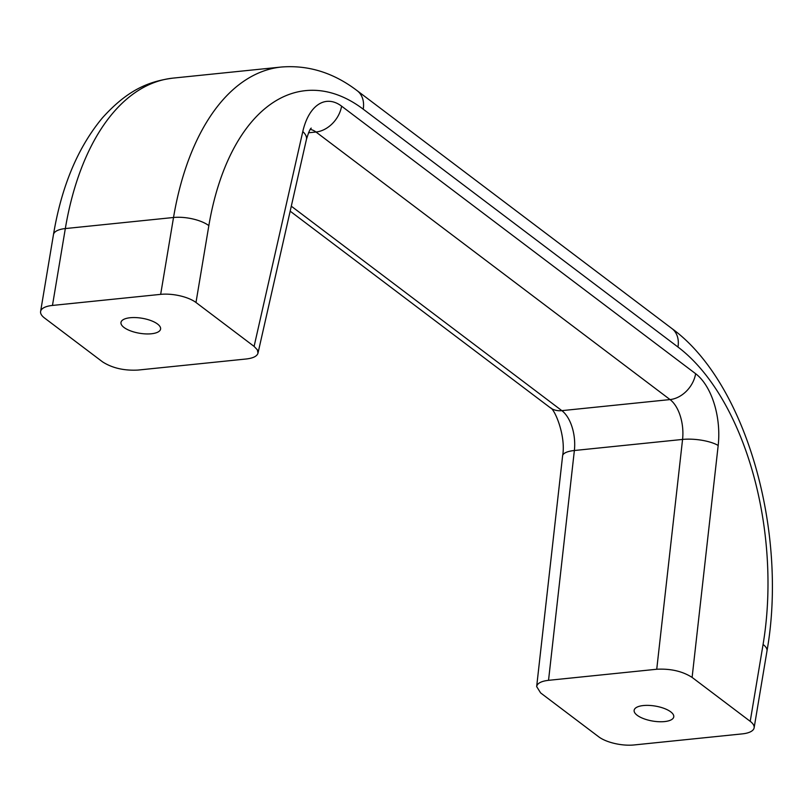 <?xml version="1.0" encoding="UTF-8"?>
<svg xmlns="http://www.w3.org/2000/svg" width="812" height="812" viewBox="0 0 812 812"><rect width="100%" height="100%" fill="white"/><g stroke="black" fill="none" stroke-linecap="round" stroke-linejoin="round"><path stroke-width="1.22" d="M766.995 650.95C787.904 532.692 746.583 382.828 671.95 328.576A25.903 19.417 127.1 0 1 677.969 347.028A226.69 123.13 -95.8 0 1 763.077 644.464A25.903 9.805 9.5 0 1 766.995 650.95L754.125 727.816A25.903 9.805 -170.5 0 1 742.259 733.886L634.06 744.959A25.903 9.805 -170.5 0 1 598.738 736.829L540.63 692.92L536.661 686.587L562.604 455.857A25.903 8.079 6.4 0 1 574.368 450.508A32.389 17.59 84.2 0 0 561.843 410.649A25.903 19.417 127.1 0 1 550.181 407.665L290.168 211.171M754.125 727.816A25.903 9.805 -170.5 0 0 750.217 721.33L692.108 677.411C682.476 671.25 670.682 668.53 656.735 669.25L548.536 680.324C541.239 681.177 537.29 683.268 536.661 686.587M643.348 705.547A20.077 7.602 -170.5 0 0 634.152 710.246A20.077 7.602 -170.5 0 0 643.835 718.732A20.077 7.602 -170.5 0 0 664.551 721.584A20.077 7.602 -170.5 0 0 673.757 716.874A20.077 7.602 -170.5 0 0 664.064 708.389A20.077 7.602 -170.5 0 0 643.348 705.547M254.095 346.399L195.986 302.49A25.903 9.805 -170.5 0 0 160.664 294.36L52.465 305.434A25.903 9.805 -170.5 0 0 40.6 311.503A25.903 9.805 -170.5 0 0 44.508 317.989L102.616 361.908C112.259 368.059 124.043 370.79 137.999 370.069L246.188 358.995C253.141 358.193 257.079 356.235 257.993 353.139L257.353 349.84L254.095 346.399L302.795 131.544A58.291 31.658 -95.8 0 1 341.588 106.149L695.64 373.713A58.291 31.658 -95.8 0 1 718.184 445.463L692.108 677.411M130.174 317.736A20.077 7.602 -170.5 0 0 120.978 322.435A20.077 7.602 -170.5 0 0 130.661 330.92A20.077 7.602 -170.5 0 0 151.387 333.773A20.077 7.602 -170.5 0 0 160.583 329.063A20.077 7.602 -170.5 0 0 150.9 320.578A20.077 7.602 -170.5 0 0 130.174 317.736M763.077 644.464L750.217 721.33M160.664 294.36L173.524 217.494A252.593 137.208 -95.8 0 1 281.236 67.041L173.037 78.114C148.291 81.373 127.484 90.102 102.474 117.801C77.871 147.348 61.539 186.293 53.46 234.638A25.903 9.805 9.5 0 1 65.325 228.568L52.465 305.434M173.037 78.114A252.593 137.208 84.2 0 0 65.325 228.568L173.524 217.494A25.903 9.805 9.5 0 1 208.846 225.624A226.69 123.13 -95.8 0 1 363.218 109.173L677.969 347.028M195.986 302.49L208.846 225.624M302.795 131.544A25.903 11.459 12.8 0 1 306.418 139.481C308.57 132.366 310.184 128.58 311.25 128.123M548.536 680.324L574.368 450.508L682.567 439.434L656.735 669.25M695.64 373.713A25.903 19.417 127.1 0 1 670.042 399.575A32.389 17.59 -95.8 0 1 682.567 439.434A25.903 8.079 6.4 0 1 718.184 445.463M310.235 129.433A32.389 17.59 -95.8 0 1 315.99 132.011A25.903 19.417 -52.9 0 0 341.588 106.149M308.509 132.782L315.99 132.011L670.042 399.575L561.843 410.649L291.295 206.187M363.218 109.173A25.903 19.417 -52.9 0 0 357.199 90.721L671.95 328.576M53.46 234.638L40.6 311.503M257.993 353.139L306.418 139.481M550.181 407.665C554.637 408.568 566.197 436.176 562.604 455.857M357.199 90.721C333.62 72.725 308.296 64.838 281.236 67.041"/></g></svg>
